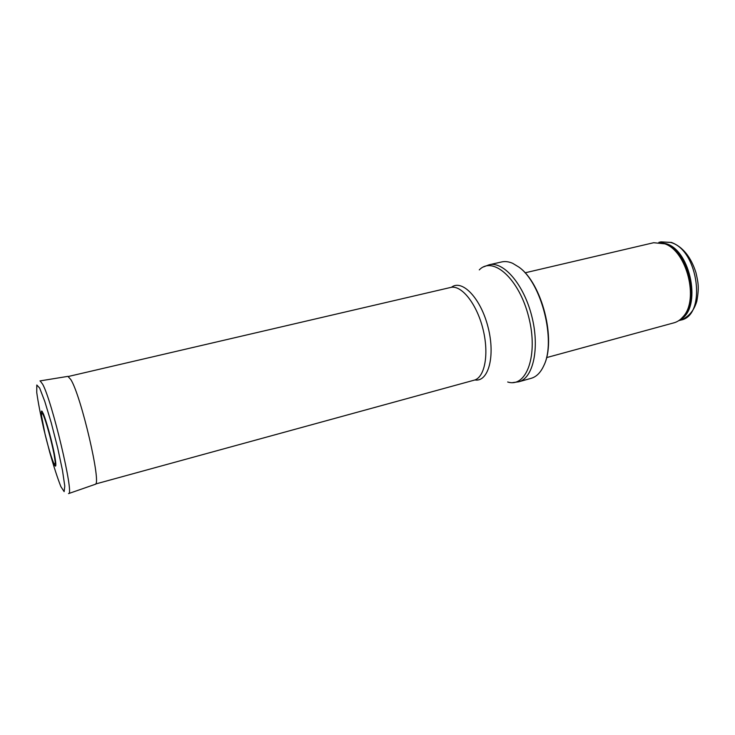 <?xml version="1.0" encoding="UTF-8"?>
<svg xmlns="http://www.w3.org/2000/svg" width="735" height="735" viewBox="0 0 735 735"><rect width="100%" height="100%" fill="white"/><g stroke="black" fill="none" stroke-linecap="round" stroke-linejoin="round"><path stroke-width="1.1" d="M501.656 261.945C505.101 261.164 508.776 261.623 512.672 263.323L518.809 267.053C541.502 282.727 556.285 341.068 543.799 365.653C540.629 372.59 536.412 376.816 531.157 378.323L518.754 381.796C533.242 378.222 539.949 348.032 531.791 316.234C523.816 284.381 503.539 261.026 489.097 264.793L501.656 261.945M525.075 272.814L653.691 242.715L664.881 243.845C686.812 251.223 699.058 299.549 683.293 316.491C680.628 319.725 677.523 321.829 673.995 322.812L546.564 357.605M53.003 461.47C54.914 466.734 57.541 471.052 54.316 453.66C50.338 433.907 44.201 414.834 42.997 413.098L42.667 412.418C41.399 409.634 41.05 411.021 41.629 416.58M661.831 242.835L666.232 244.121C687.85 251.388 699.895 298.915 684.349 315.6L681.088 318.825M660.71 242.596L665.809 243.597C691.102 250.075 702.072 308.856 680.215 319.569M658.882 242.348L660.94 241.87L670.651 242.458C698.682 249.624 706.886 315.738 680.766 320.102L678.736 320.653M479.284 269.892C492.909 255.56 519.195 278.758 528.713 317.015C538.571 355.18 526.508 388.098 507.692 381.989M451.391 287.312C462.094 278.813 480.837 298.226 488.086 327.305C495.565 356.337 488.334 382.329 474.874 379.958M68.337 376.485L450.628 287.458C461.295 284.62 476.565 303.454 482.877 328.628C489.317 353.774 484.861 377.597 474.13 380.188L95.587 483.997M39.644 388.016L44.798 401.466L51.275 422.91L57.652 447.771L62.493 470.464L64.781 486.074L64.147 491.632L60.876 486.607C57.615 478.356 53.903 466.927 49.732 452.31L43.925 429.644C40.471 414.522 38.073 402.137 36.75 392.499L36.805 385.011L39.644 388.016M39.984 380.914L67.923 376.366L70.808 379.554C81.144 395.678 101.825 484.696 95.284 484.301L68.539 493.608M40.168 380.895L42.713 384.304C52.148 401.374 74.198 494.48 68.713 493.543M43.089 414.522C46.002 421.045 51.404 440.577 54.05 454.239L55.217 461.883C55.309 464.796 54.73 465.025 53.471 462.572C50.954 456.233 48.161 446.834 45.092 434.385L41.583 416.148C41.39 412.932 41.886 412.39 43.08 414.512L43.089 414.522M518.809 267.053C542.062 283.048 556.634 340.516 543.799 365.653M661.656 242.798L664.881 243.845M680.959 318.944L683.293 316.491M660.94 241.87L671.459 242.421C682.751 246.831 690.909 256.892 695.935 272.584C698.029 281.992 699.454 286.907 696.798 301.295C693.987 310.703 688.64 316.969 680.766 320.102M483.474 266.934L489.097 264.793M512.791 382.586L518.754 381.796"/></g></svg>
